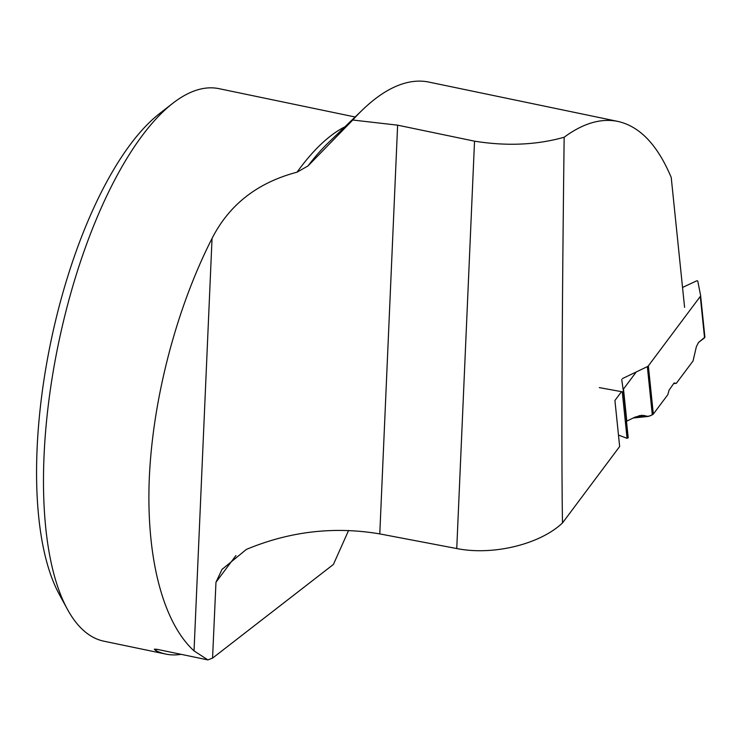 <?xml version="1.0" encoding="UTF-8"?>
<svg xmlns="http://www.w3.org/2000/svg" width="742" height="742" viewBox="0 0 742 742"><rect width="100%" height="100%" fill="white"/><g stroke="black" fill="none" stroke-linecap="round" stroke-linejoin="round"><path stroke-width="1.11" d="M700.606 295.557L704.9 337.22L698.482 342.489L696.358 346.727L693.047 360.955L676.296 383.354L674.079 382.993L669.043 390.209L667.828 394.67L653.322 414.064A3.107 1.781 -5.9 0 1 652.311 414.843L647.349 366.622L622.427 378.606M647.349 366.622A3.107 1.781 174.1 0 0 648.369 365.843L700.29 296.429A3.524 2.022 174.1 0 0 700.596 295.446A3.524 2.022 174.1 0 0 700.587 295.344L697.786 281.172A0.816 0.473 -5.9 0 0 696.506 280.921L682.538 287.46M621.722 379.533L623.401 391.257A0.816 0.473 -5.9 0 0 623.401 391.257L628.196 437.799L627.055 438.327L622.269 391.804L599.286 387.602M704.186 334.299L704.548 337.842L698.482 342.489L696.358 346.727L693.047 360.955L676.296 383.354L674.079 382.993L669.043 390.209L667.828 394.67L653.322 414.064L650.242 415.835L647.534 416.383L643.787 415.455L634.883 417.19L626.489 421.27L634.883 417.19L641.626 415.297L648.36 416.42L652.311 414.843M626.489 421.27L626.109 422.179L628.186 437.78L627.055 438.327L618.485 435.072L627.055 438.327M676.296 383.354L673.671 383.577M622.269 391.804A0.816 0.473 -5.9 0 0 623.41 391.266L628.196 437.799M355.121 116.986L218.983 88.66A282.201 105.253 101.8 0 0 172.71 103.351A282.201 105.253 101.8 0 0 44.047 455.894A282.201 105.253 101.8 0 0 67.42 609.293A282.201 105.253 101.8 0 0 104.001 641.218L165.837 654.092A282.201 105.253 101.8 0 0 181.094 654.323M155.477 650.382L156.896 649.287L154.308 649.194L155.477 650.382A282.201 105.253 101.8 0 0 165.837 654.092M156.868 649.287L207.899 659.907L194.033 650.882C162.804 622.371 145.961 557.186 149.318 477.802C152.898 398.287 176.522 308.134 212.045 238.442C229.195 204.671 257.53 182.588 297.032 172.19L308.013 165.93L352.756 120.028L397.629 125.166L474.528 141.175C506.712 146.313 536.587 145.005 564.152 137.242C561.907 322.288 561.351 450.858 562.482 522.952C539.907 544.405 492.827 555.795 456.747 548.542L474.528 141.175M456.747 548.542L379.783 533.906C334.16 526.18 289.686 531.355 246.353 549.423L221.979 569.448L215.968 582.257L212.564 658.117L333.408 564.439L348.592 530.456M215.968 582.257L235.947 555.545M212.564 658.117A141.101 52.413 2.5 0 0 207.899 659.907M618.225 121.484L428.932 82.093A331.396 123.608 101.8 0 0 362.708 109.686A331.396 123.608 101.8 0 0 352.756 120.028M684.588 307.355L671.222 177.468C657.607 144.996 639.808 126.316 617.826 121.4C600.937 118.024 583.045 123.302 564.152 137.242M172.71 103.351L159.335 113.758A268.085 99.994 101.8 0 0 37.1 448.687A268.085 99.994 101.8 0 0 59.314 594.407L67.42 609.293M621.518 391.665L614.923 400.485L619.653 446.517L562.482 522.952M636.265 371.955L623.15 389.485M704.548 337.842L700.29 296.429M648.369 365.843L653.322 414.064M623.493 389.021L626.795 421.076M633.51 417.848L647.534 416.383M643.787 415.455L638.945 415.715M344.947 126.78A282.201 105.253 101.8 0 0 297.032 172.19M194.033 650.882L212.045 238.442M379.783 533.906L397.629 125.166M308.013 165.93A286.227 106.765 -78.2 0 1 328.103 142.983L362.708 109.686M704.9 337.22L700.596 295.446M633.186 418.006L648.36 416.42M221.988 569.448L222.377 568.928"/></g></svg>
